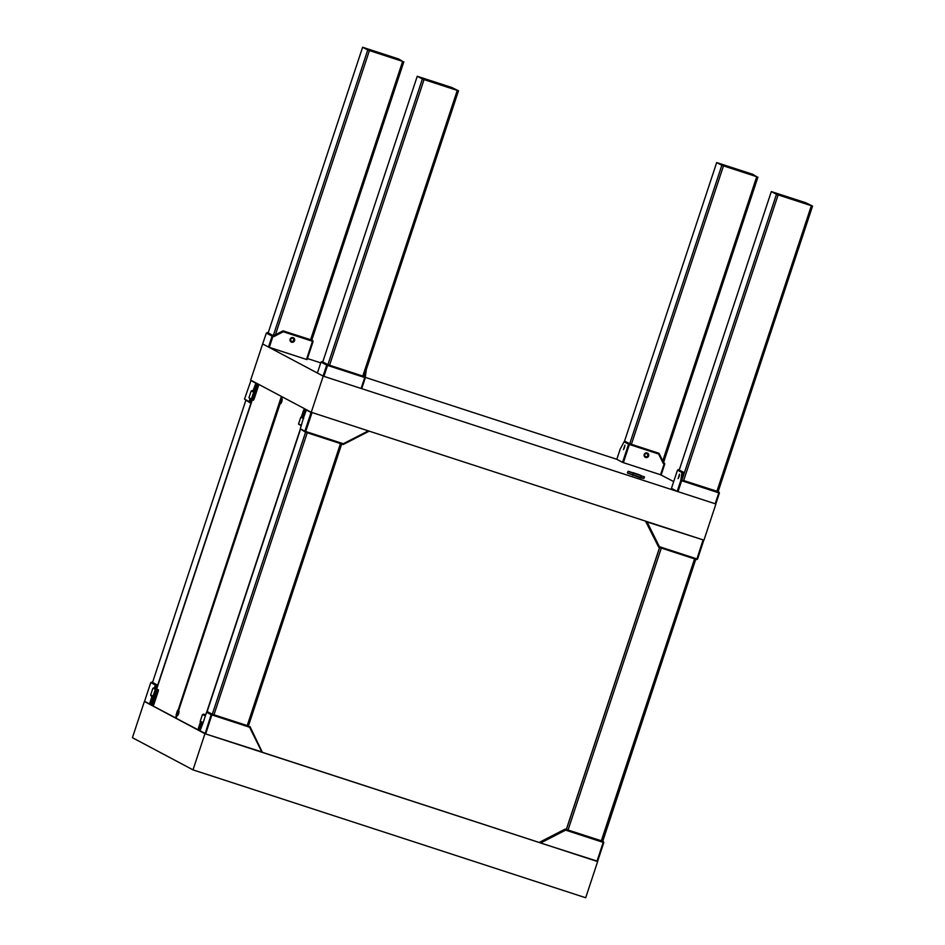 <?xml version="1.0" encoding="UTF-8"?>
<svg xmlns="http://www.w3.org/2000/svg" width="945" height="945" viewBox="0 0 945 945"><rect width="100%" height="100%" fill="white"/><g stroke="black" fill="none" stroke-linecap="round" stroke-linejoin="round"><path stroke-width="1.42" d="M144.774 701.662L204.959 733.722L597.287 861.403M597.642 861.592L585.687 897.75L193.004 769.868L132.418 737.691L144.372 701.533M204.959 733.722L193.004 769.868M155.724 688.397L156.917 684.782L152.547 682.408L156.917 684.782L152.547 682.408L150.763 682.609L144.573 701.308L150.763 682.609L151.708 682.125L156.386 684.605L155.181 688.255L156.386 684.605L155.323 685.03L150.763 682.609L155.323 685.03L154.342 688.007L155.323 685.03L156.917 684.782L155.724 688.397L156.716 688.893L252.327 399.782M150.633 695.047L153.184 696.028L152.83 696.607L151.07 695.922L152.83 696.607L155.417 689.283L152.866 688.303L155.417 689.283L153.184 696.028L150.633 695.059L152.866 688.303L155.842 688.456L152.866 688.303L150.633 695.047L151.07 695.922L150.633 695.059M158.441 689.838L156.303 688.846L155.405 689.366L156.728 690.074L156.551 691.173L158.181 691.397L158.441 689.838L153.728 687.865L156.303 688.846L155.417 689.283L156.067 689.72L157.071 689.248M175.179 717.645L150.668 704.769L152.724 696.571L150.302 703.871L152.405 705.691L153.102 704.368L157.472 691.173L157.732 689.602L156.728 690.074M154.141 693.795L153.94 695.047L154.141 693.795M152.169 699.761L151.968 701.013L152.169 699.761M156.067 689.72L151.224 704.356M150.598 704.604L144.573 701.308L149.511 703.93L152.027 696.323L149.7 704.308L144.573 701.308L150.598 704.604M695.756 559.286L602.721 841.381L565.145 829.096L539.146 842.456L596.767 861.297M540.953 842.81L565.618 830.135L603.205 842.385L603.335 841.605L603.808 842.562L603.205 842.385L597.027 861.072L540.127 842.857M565.618 830.135L565.441 829.261L539.453 842.621M597.63 861.249L603.808 842.562M602.544 841.18L565.145 829.096M539.17 842.456L262.887 752.48M659.563 547.509L566.303 829.497M658.594 453.99L659.019 453.305L629.524 443.701L624.976 441.28L624.066 441.799L628.567 444.185L622.566 462.353L623.381 462.648L629.394 444.481L628.567 444.185L629.524 443.701L629.394 444.481L658.594 453.99L663.343 463.546L664.181 463.818L664.311 463.038L664.784 463.995L664.181 463.818L660.567 474.756L673.691 481.584M681.971 472.547L682.963 472.087L678.415 469.665L677.47 470.161L681.971 472.547L680.813 480.438L677.187 491.376L678.014 491.66L681.628 480.733L680.813 480.438L681.758 479.942L681.628 480.733L718.814 492.841L718.944 492.05L719.417 493.006L718.814 492.841L715.188 503.768L715.908 504.004L323.225 376.122L262.639 343.945L266.36 333.065L272.101 336.113L273.046 335.617L272.928 336.408L272.101 336.113L268.474 347.051L269.301 347.335L272.928 336.408L273.755 336.668L273.589 335.794L267.317 332.569L266.36 333.065M262.639 343.945L250.673 380.091L311.259 412.28L703.954 540.162L715.908 504.004M307.444 358.533L320.733 362.868M365.254 377.362L616.837 459.294M311.259 412.28L323.225 376.122M703.553 540.032L647.065 521.959L659.362 546.659L658.724 547.226L645.506 521.12M659.362 546.659L696.961 558.908L696.607 559.57L697.564 559.086L696.961 558.908L703.08 539.879M647.065 521.959L646.439 521.427M696.607 559.57L658.724 547.226L645.766 521.215M703.741 540.386L697.564 559.086M251.547 398.66L252.209 399.014L252.705 398.069L254.146 398.896L253.449 400.219L248.96 397.739L251.181 391.006L253.732 391.974L253.815 391.254L251.193 390.994M251.512 398.719L253.732 391.974M251.961 399.581L248.96 397.75M253.036 390.805L252.055 390.557M256.886 383.386L253.815 391.254M252.705 398.069L256.875 385.477L257.052 384.367L256.13 383.883M257.052 384.367L257.938 383.954M253.154 394.408L252.953 395.66L253.154 394.408M255.126 388.442L254.926 389.694L255.126 388.442M252.209 399.014L252.728 399.995L253.425 398.66L257.796 385.465L256.875 385.477M258.032 384.001L257.796 385.465L258.505 385.702L254.146 398.896M258.729 384.367L258.505 385.702M255.953 382.902L253.059 390.817L253.768 391.053M249.964 398.861L249.078 401.554L244.507 399.133L251.027 380.28M250.697 380.445L255.622 383.068M249.078 401.554L250.201 402.747L251.323 399.357M250.791 399.168L249.657 402.57L244.507 399.133M281.846 401.66L280.807 403.657L282.224 399.31L281.846 401.66M178.688 713.558L177.66 715.554L179.066 711.207L178.688 713.558M198.568 730.06L175.546 717.952L281.811 396.628M300.368 428.924L206.695 712.164M176.136 714.739L177.565 710.427M279.283 402.842L280.712 398.53M175.546 717.952L281.409 396.416M282.342 396.924L176.113 718.141M205.679 714.928L203.978 714.172L204.746 714.574L202.419 714.633L205.408 715.755M203.175 722.5L200.186 721.378L202.419 714.633M203.281 714.196L205.62 715.093M202.951 723.185L206.565 712.258L211.125 714.68L205.112 733.745L200.009 730.745L202.951 723.185L200.186 721.378M202.348 722.913L199.726 730.828L199.147 729.812L201.521 722.618M200.482 721.956L198.403 728.217L198.226 729.327L199.147 729.812M198.226 729.327L200.116 730.957M200.151 725.252L200.352 724L200.151 725.252M248.476 726.02L212.082 714.184L207.404 711.703L212.53 714.314L248.488 725.996M262.391 752.409L249.976 726.528L249.551 727.213L261.848 751.925L205.75 733.97L261.848 751.925M205.112 733.745L205.75 733.97M249.551 727.213L211.125 714.68L212.082 714.184L205.774 733.663L200.009 730.745M206.565 712.258L207.404 711.703M303.723 418.458L300.746 417.324L298.514 424.069L301.502 425.191M298.514 424.069L301.29 425.829M303.605 417.513L300.746 417.324M306.452 409.717L303.558 417.643L301.609 416.887M305.92 409.433L304.975 409.823L302.554 417.147M303.38 417.43L306.003 409.48M301.325 417.029L303.558 410.272L304.857 408.878M304.054 409.339L304.975 409.823M303.109 413.934L303.31 412.681L303.109 413.934M303.558 417.643L300.309 428.77L304.881 431.204L311.059 412.504L306.121 409.882M368.68 430.979L311.389 412.315M300.309 428.77L305.353 432.16L305.707 431.487L304.881 431.204L305.353 432.16L343.248 444.493L343.295 443.737L367.959 431.062M343.295 443.737L305.707 431.487L312.051 412.528M369.212 431.144L343.248 444.493M632.949 472.665L633.717 472.89M633.575 472.854L638.111 474.343M640.615 477.886L643.947 478.43L627.433 473.055L640.615 477.886L641.336 475.725L628.39 471.283L641.336 475.725M637.804 474.225L639.186 474.721M632.689 475.311L633.41 473.138M627.433 473.055L627.964 471.472L644.466 476.847L643.947 478.43M632.89 472.642L638.666 474.52M640.509 475.276L632.831 472.795L640.497 475.264M632.63 472.665L640.037 475.099L632.63 472.665M620.664 448.261L624.066 441.799M663.343 463.546L663.768 462.861L659.019 453.305L629.972 443.831L624.976 441.28M661.169 474.922L664.784 463.995M622.566 462.353L616.825 459.305L620.44 448.367M660.567 474.756L623.381 462.648M648.66 455.962A2.386 2.351 118 0 0 645.955 452.915A2.386 2.351 118 0 0 644.667 456.825A2.386 2.351 118 0 0 648.66 455.962M624.491 447.552L624.928 445.142L623.476 449.619L624.491 447.552M647.821 455.655A1.618 1.595 -62 0 1 645.541 456.6A1.618 1.595 -62 0 1 644.892 454.415A1.618 1.595 -62 0 1 647.821 455.655M645.506 456.577A1.618 1.595 118 0 0 647.75 455.62A1.618 1.595 118 0 0 647.03 453.718M275.408 334.766L369.401 50.569L367.747 49.99L273.282 335.629M369.401 50.569L402.641 61.401L310.574 339.81M268.156 332.912L362.608 47.25L398.731 59.015L402.641 61.401M362.62 47.262L367.747 49.99M329.569 365.231L424.033 79.593L422.38 79.002L327.915 364.652M424.033 79.593L457.274 90.413L362.809 376.063M417.241 76.273L322.765 361.923L417.241 76.273L451.71 87.46L458.49 90.767L364.026 376.453L458.502 90.779L457.274 90.413M417.253 76.285L422.38 79.002M631.402 444.292L723.48 165.883L721.838 165.292L629.76 443.713M723.48 165.883L756.732 176.703L662.764 460.829M716.688 162.564L624.397 441.61L716.688 162.564L752.811 174.329L756.732 176.703M716.7 162.575L721.838 165.292M679.254 470.008L771.321 191.575L805.79 202.762L812.57 206.069L811.353 205.726L716.889 491.365M771.333 191.587L776.459 194.316L682.479 478.513M683.648 480.544L778.113 194.894L776.459 194.316M778.113 194.894L811.353 205.726M677.187 491.376L671.458 488.329L677.47 470.161M678.415 469.665L683.507 472.264L681.676 479.906L680.683 480.367M715.802 503.945L719.417 493.006M718.153 491.636L681.676 479.906L683.507 472.264M718.117 491.731L682.219 480.084M679.124 476.563L679.561 474.166L678.097 478.642L679.124 476.563M715.188 503.768L678.014 491.66M366.329 369.471L365.231 377.492M365.597 371.68L364.77 376.701L365.337 377.705L364.853 376.748L327.679 364.64L327.549 365.42L326.722 365.124L327.679 364.64L321.95 361.592L320.993 362.089L326.722 365.124L323.107 376.063L323.934 376.358L327.549 365.42L364.723 377.527L361.108 388.466L361.711 388.643L365.337 377.705M321.95 361.592L322.883 361.557M323.107 376.063L317.378 373.015L320.993 362.089M364.77 376.701L328.139 364.77L322.481 361.77M364.475 375.094L364.238 376.523M323.934 376.358L361.108 388.466M311.826 340.082L283.122 330.892L283.299 331.766L312.488 341.275L312.618 340.495L313.09 341.452L312.488 341.275L306.475 359.443L307.09 359.62L313.09 341.452M267.317 332.569L268.156 332.853L362.608 47.25M311.791 340.165L283.039 330.844L273.589 335.794L268.144 332.864M273.755 336.668L283.299 331.766M306.475 359.443L269.301 347.335M294.58 340.649A2.386 2.351 118 0 0 291.875 337.601A2.386 2.351 118 0 0 290.587 341.523A2.386 2.351 118 0 0 294.58 340.649M293.741 340.354A1.618 1.595 -62 0 1 291.462 341.287A1.618 1.595 -62 0 1 290.812 339.113A1.618 1.595 -62 0 1 293.741 340.354M291.426 341.275A1.618 1.595 118 0 0 293.671 340.318A1.618 1.595 118 0 0 292.95 338.416M283.039 330.844L273.507 335.747M262.745 344.004L268.474 347.051M154.708 692.401L154.507 693.654L154.708 692.401M155.311 692.72L155.11 693.973L155.311 692.72M156.551 691.173L152.381 703.777L153.822 704.592L158.181 691.397M152.381 703.777L151.885 704.71M153.125 705.927L153.822 704.592M252.114 399.664L156.492 688.799M245.771 400.515L152.535 682.444L245.794 400.515M305.566 432.231L212.318 714.196M213.96 714.786L307.231 432.763M340.472 443.595L247.212 725.606M248.405 725.996L341.665 443.985L248.417 726.008M207.026 711.951L300.51 429.266L207.002 711.975M659.645 547.533L566.386 829.521M568.039 830.088L661.311 548.076M694.551 558.897L601.292 840.92M311.767 340.2L403.846 61.756L311.779 340.212M663.555 462.436L757.937 177.069L663.567 462.459M718.082 491.754L812.558 206.081L718.105 491.766M602.508 841.31L695.768 559.298M679.242 469.996L771.321 191.575"/></g></svg>
